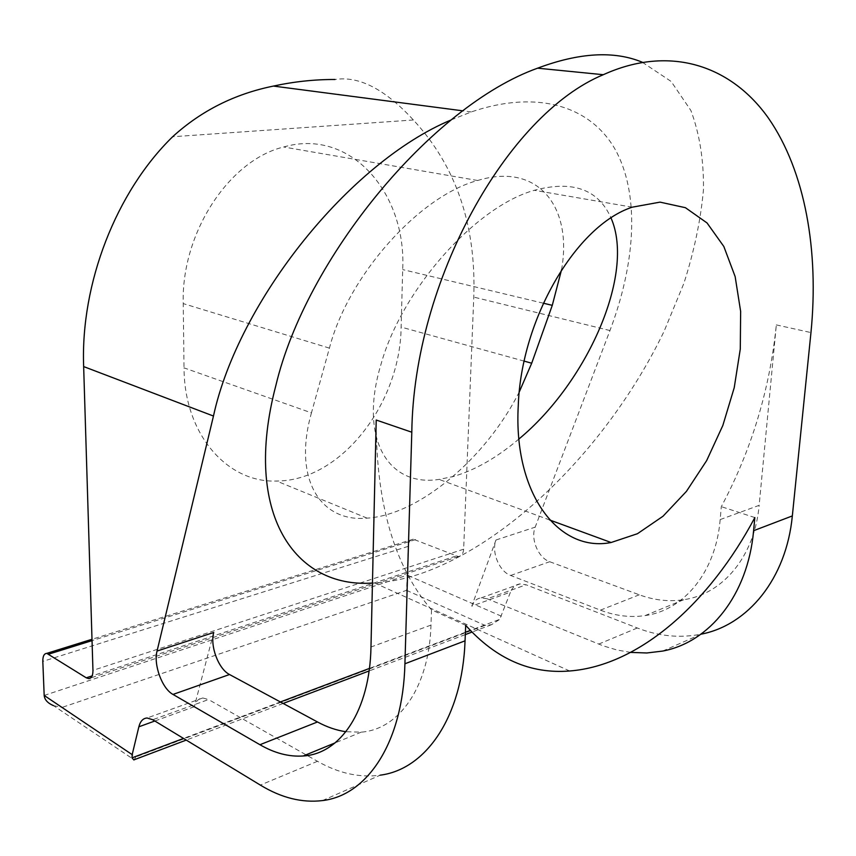 <?xml version="1.0" encoding="UTF-8"?>
<svg xmlns="http://www.w3.org/2000/svg" width="856" height="856" viewBox="0 0 856 856"><rect width="100%" height="100%" fill="white"/><g stroke="black" fill="none" stroke-linecap="round" stroke-linejoin="round"><path stroke-width="0.64" stroke-dasharray="4.28 3.21" d="M213.743 632.477L194.301 706.703C195.831 701.214 198.667 698.303 202.797 697.972L208.543 699.555L152.721 719.725M720.174 519.581L759.144 505.35L776.328 324.906C769.769 389.662 751.429 450.245 721.308 506.656L720.174 519.581C715.894 572.161 683.837 610.414 645.071 615.603C630.251 617.732 615.368 615.913 600.431 610.146L510.658 575.467C499.251 571.508 491.184 551.895 495.977 539.997L471.742 606.144L510.486 592.095L499.733 619.348L470.265 630.444M451.166 119.915L471.303 111.933C540.735 88.329 593.989 108.091 617.069 152.957C639.913 198.367 634.82 264.804 609.964 330.544L535.193 527.146C530.313 538.831 538.285 557.952 549.691 561.718L639.282 594.792C654.187 600.281 669.028 601.918 683.816 599.692C722.528 594.246 754.618 556.625 759.144 505.35M561.515 269.865C572.75 207.43 538.552 161.848 477.659 180.498C418.959 196.067 347.878 276.221 329.421 348.125L311.456 412.86L184.019 367.866C184.168 434.73 227.675 483.084 276.563 481.019C340.667 481.168 400.373 403.722 401.122 327.088L402.684 269.587C406.664 193.317 350.746 127.565 283.636 146.997C229.151 160.136 181.13 232.993 183.238 303.602L184.019 367.866M519.303 391.866C486.208 457.917 419.023 515.034 367.074 518.137C320.818 522.62 292.538 479.414 311.456 412.86M501.338 616.17L407.349 575.157L408.205 546.363C408.505 542.009 410.185 539.612 413.255 539.184L458.345 556.561C461.523 556.068 463.289 553.618 463.642 549.199L473.775 297.107C476.289 225.299 456.152 166.246 413.373 119.979C385.093 89.227 358.974 75.735 335.006 79.49M642.31 62.242L671.158 81.47L690.91 110.531C699.641 133.996 703.825 160.361 703.472 189.615C700.732 219.896 694.216 251.118 683.901 283.304L664.074 331.325C610.339 442.905 512.444 542.105 420.403 573.766C404.567 579.052 389.255 582.112 374.489 582.957L372.456 583.043M518.918 439.01C496.951 457.639 475.166 470.115 453.541 476.439L439.064 479.414C388.859 487.299 358.075 439.428 381.123 363.875C401.71 289.874 475.348 206.681 534.358 190.289C572.739 180.081 598.301 189.315 611.034 218.002M754.842 517.57L721.308 506.656M465.696 625.297L431.51 609.857C394.423 566.672 375.987 503.392 376.212 420.029M662.662 651.074L701.182 634.157C679.942 638.33 658.66 636.275 637.324 627.994L526.076 584.776L520.041 583.91C515.612 584.53 512.423 587.259 510.486 592.095M53.521 705.644L62.049 707.409L135.762 756.993L134.146 759.775L53.521 705.644M44.18 695.447L407.349 575.157L406.547 590.351L62.049 707.409M406.547 590.351L484.978 625.372L491.526 624.687L499.733 619.348M471.742 606.144C473.646 601.222 476.803 598.462 481.211 597.863L487.246 598.815L526.076 584.776M630.69 652.4L616.866 649.972L603.17 645.841L487.246 598.815M322.412 800.585L380.267 775.162C359.563 777.943 338.623 773.321 317.458 761.294L208.543 699.555M431.51 609.857L430.985 625.105C429.198 687.186 399.003 729.451 361.275 732.137L345.92 731.73M194.301 706.703L154.829 721.009M465.407 632.274L369.418 668.429M280.394 701.963L183.537 738.439M495.977 539.997L535.193 527.146M413.373 119.979L172.644 136.735M463.642 549.199L92.951 670.366M776.328 324.906L810.964 332.577M609.964 330.544L473.775 297.107M543.325 303.195L402.684 269.587M329.421 348.125L183.238 303.602M484.978 625.372L135.762 756.993M408.205 546.363L42.811 661.388M415.567 539.601L92.031 640.62M455.724 556.111L92.116 675.887M510.658 575.467L549.691 561.718M600.431 610.146L639.282 594.792M598.665 644.108L637.324 627.994M430.985 625.105L370.98 646.997M317.458 761.294L260.342 785.091M524.193 361.136L401.122 327.088M569.679 670.986L374.479 582.947M471.303 111.933L462.893 110.841M632.22 207.184L534.358 190.289M549.691 519.988L439.064 479.414M477.659 180.498L283.636 146.997M413.255 539.184L91.999 639.282M458.345 556.561L90.586 677.995M491.526 624.687L471.849 632.124M465.311 634.596L369.086 670.965M283.154 703.45L186.244 740.087M645.071 615.603L683.816 599.692M481.211 597.863L520.041 583.91M361.275 732.137L335.092 742.89M202.797 697.972L147.082 718.002M367.074 518.137L276.563 481.019"/><path stroke-width="1.28" d="M451.166 119.915C349.312 162.437 238.289 301.494 213.465 416.048L157.044 651.063C153.352 664.716 162.105 688.641 172.987 694.43L259.935 744.72C274.573 753.194 288.996 756.95 303.206 755.987C340.388 753.954 369.846 711.004 370.98 646.997L376.212 420.029L411.8 432.216C413.726 281.25 506.902 114.597 603.309 74.707C670.43 44.255 731.666 65.933 768.592 118.353C805.378 171.5 819.042 251.225 810.964 332.577L792.335 515.922C786.311 578.913 747.748 625.212 701.182 634.157M154.829 721.009L138.865 726.798L132.177 754.628L44.18 695.447L42.811 661.388C42.757 656.252 44.084 653.577 46.802 653.363L86.263 677.813L88.671 678.626C91.517 678.369 92.94 675.619 92.951 670.366L83.653 366.582C80.464 283.368 116.202 191.744 172.644 136.735C201.107 110.809 234.704 93.925 273.46 86.071C293.983 81.62 314.494 79.426 335.006 79.49M133.9 759.978L132.027 757.838L132.177 754.628M519.303 391.866L531.704 363.212L552.28 305.335L561.515 269.865M372.456 583.043C295.459 588.532 242.055 514.296 275.835 385.617C305.806 258.779 431.392 106.037 537.611 68.18C579.319 52.558 614.223 50.579 642.31 62.242M611.034 218.002C635.644 274.113 586.692 382.953 518.918 439.01M630.69 652.4L646.804 652.978L662.662 651.074C709.314 642.407 747.877 595.337 753.601 530.699L754.842 517.57C709.838 602.314 639.924 665.54 569.679 670.986C530.517 674.186 495.859 658.96 465.696 625.297L465.054 640.823C462.283 717.36 425.7 769.362 380.267 775.162M518.265 405.637C521.197 318.625 576.356 225.417 632.22 207.184L660.008 202.134L685.421 207.698L707.035 222.945L723.823 246.475L735.144 276.584L740.643 311.413L740.28 349.088L734.223 387.715L722.838 425.464L706.671 460.582L686.437 491.365L663.015 516.232L637.485 533.695L611.098 542.511C559.086 552.848 513.172 494.329 518.265 405.637M138.865 726.798C140.298 721.201 143.038 718.27 147.082 718.002L152.721 719.725L260.342 785.091C281.303 797.856 301.997 803.024 322.412 800.585C367.181 795.545 402.951 742.719 404.92 663.775L411.8 432.216M44.18 695.447C44.608 699.78 47.722 703.183 53.521 705.644M345.92 731.73C336.419 730.339 326.939 727.086 317.48 721.972L229.526 674.517C218.473 669.06 209.816 645.863 213.743 632.477L157.044 651.063M470.265 630.444L465.407 632.274M369.418 668.429L280.394 701.963M183.537 738.439L132.027 757.838M213.465 416.048L83.653 366.582M552.28 305.335L543.325 303.195M92.031 640.62L48.899 654.091M92.116 675.887L86.263 677.813M465.054 640.823L404.92 663.775M753.601 530.699L792.335 515.922M229.526 674.517L172.987 694.43M317.48 721.972L259.935 744.72M531.704 363.212L524.193 361.136M603.309 74.707L537.611 68.18M462.893 110.841L273.471 86.082M611.098 542.511L549.691 519.988M91.999 639.282L46.802 653.363M90.586 677.995L88.671 678.626M471.849 632.124L465.311 634.596M369.086 670.965L283.154 703.45M186.244 740.087L134.146 759.775M335.092 742.89L303.206 755.987"/></g></svg>
